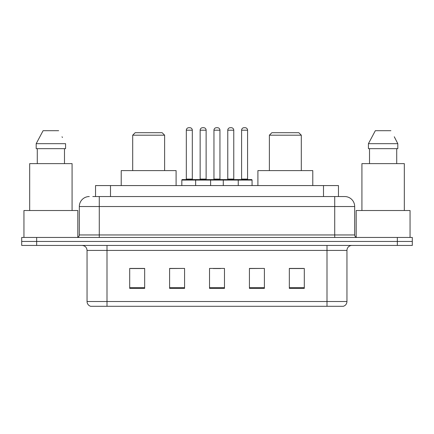 <?xml version="1.0" encoding="UTF-8"?>
<svg xmlns="http://www.w3.org/2000/svg" width="434" height="434" viewBox="0 0 434 434"><rect width="100%" height="100%" fill="white"/><g stroke="black" fill="none" stroke-linecap="round" stroke-linejoin="round"><path stroke-width="0.65" d="M92.789 196.548L99.272 196.548L92.789 196.548L95.54 196.548L95.54 185.573L338.46 185.573L338.46 196.548M89.295 196.548A9.977 9.977 0 0 0 79.319 206.524L79.319 234.957A2.495 2.495 0 0 1 76.823 237.452M344.704 196.548A9.977 9.977 0 0 1 354.681 206.524L99.272 206.524L99.272 196.548L344.553 196.548M354.681 206.524L354.681 234.957C354.833 236.476 355.663 237.306 357.177 237.452M36.668 237.452L21.7 237.452L21.7 241.445L36.668 241.445L21.7 241.445L21.7 245.432L36.668 245.432L36.668 241.445L397.332 241.445L36.668 241.445L36.668 237.452L397.332 237.452L397.332 241.445L412.3 241.445L397.332 241.445L397.332 245.432L36.668 245.432M397.332 245.432L412.3 245.432L412.3 237.452L397.332 237.452M346.95 301.505C346.815 303.898 345.616 305.493 343.359 306.296L326.997 306.296L326.997 301.505L346.95 301.505L346.95 250.423A4.991 4.991 0 0 1 351.941 245.432M326.997 306.296L90.641 306.296A4.991 4.991 0 0 1 87.05 301.505L87.05 250.423C86.751 247.391 85.091 245.731 82.059 245.432M304.299 288.388L304.299 268.429L289.332 268.429L289.332 288.388L304.299 288.388M264.393 288.388L264.393 268.429L249.425 268.429L249.425 288.388L264.393 288.388M144.668 288.388L144.668 268.429L129.701 268.429L129.701 288.388L144.668 288.388M184.575 288.388L184.575 268.429L169.607 268.429L169.607 288.388L184.575 288.388M224.481 288.388L224.481 268.429L209.519 268.429L209.519 288.388L224.481 288.388M289.332 268.532L303.301 268.532M184.575 268.429L169.607 268.532L184.575 268.429M130.699 268.532L144.668 268.532M264.393 268.429L249.425 268.532L264.393 268.429M213.208 268.532L220.689 268.532M77.822 237.246L77.822 210.517L23.946 210.517L23.946 237.452M72.082 210.517L72.082 163.623L29.68 163.623L29.68 210.517M64.487 148.656L64.487 163.623L64.487 148.656M36.19 143.67L43.096 130.699L36.19 143.67L36.19 148.656L65.577 148.656L65.577 143.67L36.19 143.67M62.425 137.507L62.029 136.759M37.281 148.656L37.281 163.623M58.671 130.699L43.096 130.699M132.695 135.191L164.622 135.191L162.126 132.695L135.191 132.695L132.695 135.191L132.695 170.605M164.622 135.191L164.622 170.605M176.096 185.573L176.096 170.605L121.222 170.605L121.222 185.573M269.378 135.191L301.304 135.191L298.809 132.695L271.874 132.695L269.378 135.191L269.378 170.605M301.304 135.191L301.304 170.605M312.778 185.573L312.778 170.605L257.904 170.605L257.904 185.573M410.054 237.452L410.054 210.517L356.178 210.517L356.178 237.246M404.32 210.517L404.32 163.623L361.918 163.623L361.918 210.517M394.658 137.507L397.81 143.67L368.423 143.67L375.329 130.699L368.423 143.67L368.423 148.656L397.81 148.656L397.81 143.67L397.81 148.656M397.81 143.67L394.267 136.759M369.513 148.656L369.513 163.623M396.719 163.623L396.719 148.656M390.904 130.699L375.329 130.699M237.604 179.584L251.568 179.584A0.499 0.499 0 0 1 252.067 180.083L195.647 180.083A0.499 0.499 0 0 1 196.146 179.584L210.116 179.584A0.499 0.499 0 0 1 210.615 180.083L210.615 185.573M206.123 130.2L200.139 130.2A2.495 2.495 0 0 1 202.635 127.704L203.633 127.704A2.495 2.495 0 0 1 206.123 130.2L206.123 179.085A0.499 0.499 0 0 0 206.622 179.584M200.139 130.2L200.139 179.085A0.499 0.499 0 0 1 199.64 179.584M196.146 179.584L182.329 179.584A0.499 0.499 0 0 0 181.83 180.083L195.647 180.083L195.647 185.573M223.288 185.573L223.288 180.083A0.499 0.499 0 0 1 223.787 179.584L237.751 179.584A0.499 0.499 0 0 1 238.25 180.083L238.25 185.573M233.763 130.2L227.774 130.2A2.495 2.495 0 0 1 230.27 127.704L231.268 127.704A2.495 2.495 0 0 1 233.763 130.2L233.763 179.085A0.499 0.499 0 0 0 234.262 179.584M227.774 130.2L227.774 179.085A0.499 0.499 0 0 1 227.275 179.584M196.797 180.083A0.499 0.499 0 0 0 196.298 179.584M186.322 130.2A2.495 2.495 0 0 1 188.817 127.704L189.815 127.704A2.495 2.495 0 0 1 192.305 130.2L186.322 130.2L186.322 179.085A0.499 0.499 0 0 1 185.823 179.584M192.305 130.2L192.305 179.085A0.499 0.499 0 0 0 192.804 179.584M181.83 180.083L181.83 185.573M224.432 180.083A0.499 0.499 0 0 0 223.933 179.584M209.964 179.584L223.787 179.584M213.957 130.2A2.495 2.495 0 0 1 216.452 127.704L217.45 127.704A2.495 2.495 0 0 1 219.946 130.2L213.957 130.2L213.957 179.085A0.499 0.499 0 0 1 213.457 179.584M219.946 130.2L219.946 179.085A0.499 0.499 0 0 0 220.439 179.584M241.592 130.2A2.495 2.495 0 0 1 244.087 127.704L245.085 127.704A2.495 2.495 0 0 1 247.581 130.2L241.592 130.2L241.592 179.085A0.499 0.499 0 0 1 241.092 179.584M247.581 130.2L247.581 179.085A0.499 0.499 0 0 0 248.08 179.584M252.067 180.083L252.067 185.573M110.502 196.548L110.502 185.573M323.498 196.548L323.498 185.573M99.272 237.452L99.272 206.524L79.319 206.524M79.319 234.957L354.681 234.957M334.728 196.548L334.728 237.452M326.997 245.432L326.997 250.423L87.05 250.423M346.95 250.423L326.997 250.423L326.997 301.505L107.003 301.505L107.003 306.296M87.05 301.505L107.003 301.505L107.003 245.432M224.481 287.693L209.519 287.693M184.575 287.693L169.607 287.693M144.668 287.693L129.701 287.693M264.393 287.693L249.425 287.693M304.299 287.693L289.332 287.693M200.139 179.085L206.123 179.085M227.774 179.085L233.763 179.085M186.322 179.085L192.305 179.085M213.957 179.085L219.946 179.085M241.592 179.085L247.581 179.085"/></g></svg>
